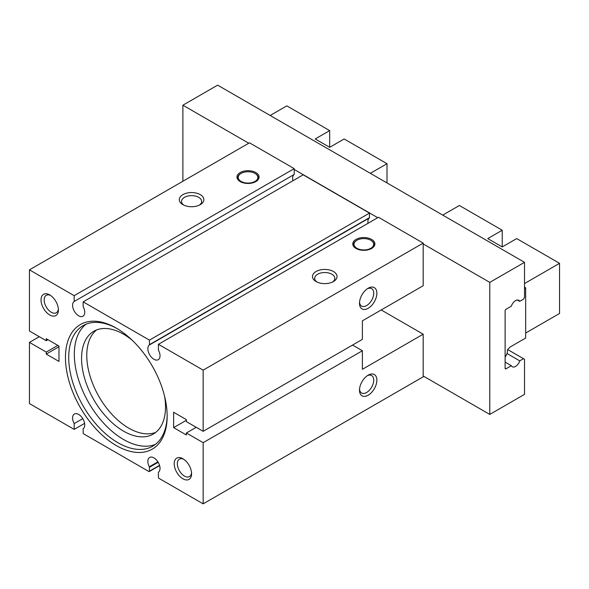 <?xml version="1.0" encoding="UTF-8"?>
<svg xmlns="http://www.w3.org/2000/svg" width="589" height="589" viewBox="0 0 589 589"><rect width="100%" height="100%" fill="white"/><g stroke="black" fill="none" stroke-linecap="round" stroke-linejoin="round"><path stroke-width="0.88" d="M39.294 336.702L29.45 342.386L29.45 403.568L74.177 429.388L74.177 423.594A8.599 4.962 -120 0 1 74.369 414.008A8.599 4.962 -120 0 1 82.791 418.676A8.599 4.962 -120 0 1 83.292 428.674A0.817 0.471 -120 0 0 83.152 429.028L83.152 432.9A0.817 0.471 -120 0 0 83.734 433.902L148.877 471.509A0.817 0.471 -120 0 0 149.451 471.178L149.451 467.305A0.817 0.471 -120 0 0 149.311 466.797A8.599 4.962 -120 0 1 149.643 457.462A8.599 4.962 -120 0 1 158.139 462.262A8.599 4.962 -120 0 1 158.426 472.238L158.426 478.032L203.161 503.853L203.161 442.678L186.367 432.981L186.367 434.991L173.63 427.636L173.63 412.256L186.367 419.611L186.367 421.614L203.161 431.31L203.161 370.135L158.426 344.307L158.426 350.102A8.599 4.962 -120 0 1 158.242 359.695A8.599 4.962 -120 0 1 149.812 355.027A8.599 4.962 -120 0 1 149.311 345.021A0.817 0.471 -120 0 0 149.451 344.668L149.451 340.133L83.152 301.855L83.152 306.39A0.817 0.471 -120 0 0 83.292 306.906A8.599 4.962 -120 0 1 82.968 316.234A8.599 4.962 -120 0 1 74.464 311.441A8.599 4.962 -120 0 1 74.177 301.465L74.177 295.671L29.45 269.843L29.45 331.025L46.244 340.714L46.244 338.712L58.981 346.067L58.981 361.44L46.244 354.092L46.244 352.082L29.45 342.386M182.892 478.783A12.281 7.09 -120 0 0 191.58 473.77A12.281 7.09 -120 0 0 182.892 458.728L182.892 458.728A12.281 7.09 -120 0 0 174.204 463.742A12.281 7.09 -120 0 0 182.892 478.783M49.719 314.975A12.281 7.09 -120 0 0 58.399 309.961A12.281 7.09 -120 0 0 49.719 294.92L49.719 294.92A12.281 7.09 -120 0 0 41.031 299.934A12.281 7.09 -120 0 0 49.719 314.975M116.305 445.571A71.917 41.524 -120 0 0 167.158 416.209A71.917 41.524 -120 0 0 116.305 328.125L116.305 328.125A71.917 41.524 -120 0 0 65.453 357.486A71.917 41.524 -120 0 0 116.305 445.571M368.184 288.235L368.184 288.235A12.281 7.09 120 0 0 359.496 303.276A12.281 7.09 120 0 0 368.184 308.29A12.281 7.09 120 0 0 376.864 293.248A12.281 7.09 120 0 0 368.184 288.235M505.119 368.294A1.23 0.707 120 0 0 505.377 368.861A1.23 0.707 120 0 0 505.988 368.795L505.119 368.294L505.119 310.793A1.23 0.707 120 0 1 505.988 309.291L511.34 306.199A6.508 3.762 120 0 1 518.799 300.309A6.508 3.762 120 0 1 519.748 301.354L523.496 299.183L524.519 297.416L524.519 262.326L489.776 282.381L423.189 243.934L423.189 285.724L362.39 320.828L362.39 339.382L203.161 431.31M423.189 243.934L423.189 243.102L203.161 370.135M203.161 503.853L423.189 376.82L423.189 334.199L362.39 369.303L362.39 350.749L352.546 345.066M47.981 339.713L46.244 340.714M377.733 217.694L294.213 169.47L294.213 168.638L249.478 142.81L29.45 269.843M255.847 172.562A11.051 6.383 180 0 1 255.847 181.589A11.051 6.383 180 0 1 240.216 181.589L240.216 181.589A11.051 6.383 180 0 1 240.216 172.562A11.051 6.383 180 0 1 255.847 172.562M200.26 194.628A12.281 7.09 180 0 1 200.26 204.655A12.281 7.09 180 0 1 182.892 204.655L182.892 204.655A12.281 7.09 180 0 1 182.892 194.628A12.281 7.09 180 0 1 200.26 194.628M294.213 168.638L74.177 295.671M524.519 262.326L217.636 85.147L182.892 105.203L182.892 181.257M248.757 143.23L182.892 105.203M423.189 243.102L378.462 217.275L158.426 344.307M371.659 239.421A11.051 6.383 180 0 1 371.659 248.448A11.051 6.383 180 0 1 356.021 248.448L356.021 248.448A11.051 6.383 180 0 1 356.021 239.421A11.051 6.383 180 0 1 371.659 239.421M333.44 271.514A12.281 7.09 180 0 1 333.44 281.542A12.281 7.09 180 0 1 316.072 281.542L316.072 281.542A12.281 7.09 180 0 1 316.072 271.514A12.281 7.09 180 0 1 333.44 271.514M83.152 301.855L303.188 174.823L369.487 213.1L369.487 217.636A0.817 0.471 -120 0 1 369.347 217.989A8.599 4.962 -120 0 0 368.037 223.297M292.954 180.727A8.599 4.962 -120 0 1 294.213 174.432L294.213 169.47M369.487 213.1L149.451 340.133M294.213 174.432L74.177 301.465M316.934 281.998A10.065 5.809 180 0 1 314.688 278.339A10.065 5.809 180 0 1 320.902 272.972A10.065 5.809 180 0 1 331.872 274.231A10.065 5.809 180 0 1 334.817 278.339A10.065 5.809 180 0 1 332.579 281.998M186.367 420.281L173.63 427.636M196.211 427.297L186.367 432.981M362.39 350.749L203.161 442.678M368.184 375.149L368.184 375.149A12.281 7.09 120 0 0 359.496 390.19A12.281 7.09 120 0 0 368.184 395.212A12.281 7.09 120 0 0 376.864 380.163A12.281 7.09 120 0 0 368.184 375.149M423.189 334.199L381.208 309.961M423.189 375.988L489.776 414.428L489.776 282.381M489.776 414.428L524.519 394.372L524.519 359.283L507.711 349.579M505.988 368.795L511.34 365.71A6.508 3.762 120 0 0 512.29 366.748A6.508 3.762 120 0 0 519.748 360.858L523.496 358.694M84.602 423.373L74.177 429.388M82.769 418.639L74.177 423.594M58.981 346.737L46.244 354.092M57.825 345.397L46.244 352.082M183.753 205.112A10.065 5.809 180 0 1 181.515 201.453A10.065 5.809 180 0 1 187.729 196.085A10.065 5.809 180 0 1 198.699 197.344A10.065 5.809 180 0 1 201.644 201.453A10.065 5.809 180 0 1 199.399 205.112M511.34 365.71L505.119 362.117M519.748 360.858L507.004 353.503M519.748 301.354L517.429 300.015M359.533 389.219A10.065 5.809 120 0 0 361.58 392.988A10.065 5.809 120 0 0 366.616 392.495A10.065 5.809 120 0 0 373.19 383.623A10.065 5.809 120 0 0 371.644 375.554A10.065 5.809 120 0 0 367.359 375.672M356.323 248.617A10.234 5.912 180 0 1 356.603 240.43A10.234 5.912 180 0 1 356.75 240.341M371.077 240.43L370.79 240.26A9.829 5.676 180 0 1 370.79 248.286A9.829 5.676 180 0 1 356.89 248.286A9.829 5.676 180 0 1 356.89 240.26A9.829 5.676 180 0 1 370.79 240.26L371.077 240.43A10.234 5.912 180 0 1 371.357 248.617M240.518 181.758A10.234 5.912 180 0 1 240.798 173.564A10.234 5.912 180 0 1 240.945 173.483M255.273 173.564L254.978 173.402A9.829 5.676 180 0 1 254.978 181.419A9.829 5.676 180 0 1 241.085 181.419A9.829 5.676 180 0 1 241.085 173.402A9.829 5.676 180 0 1 254.978 173.402L255.273 173.564A10.234 5.912 180 0 1 255.552 181.758M359.533 302.304A10.065 5.809 120 0 0 361.58 306.074A10.065 5.809 120 0 0 366.616 305.573A10.065 5.809 120 0 0 373.19 296.701A10.065 5.809 120 0 0 371.644 288.639A10.065 5.809 120 0 0 367.359 288.75M117.13 328.61A69.605 40.185 -120 0 0 83.137 325.629A69.605 40.185 -120 0 0 72.469 381.4A69.605 40.185 -120 0 0 117.94 442.737A69.605 40.185 -120 0 0 152.742 446.182A69.605 40.185 -120 0 0 167.151 415.252M86.053 324.208A69.605 40.185 -120 0 0 78.867 380.722A69.605 40.185 -120 0 0 123.543 439.504A69.605 40.185 -120 0 0 155.43 444.371M132.135 340.184A59.371 34.28 -120 0 0 123.543 334.199A59.371 34.28 -120 0 0 93.857 331.254A59.371 34.28 -120 0 0 84.757 378.83A59.371 34.28 -120 0 0 123.543 431.148A59.371 34.28 -120 0 0 153.228 434.086A59.371 34.28 -120 0 0 164.633 396.471M96.581 329.95A59.371 34.28 -120 0 0 90.713 378.197A59.371 34.28 -120 0 0 128.755 428.137A59.371 34.28 -120 0 0 155.717 432.385M50.536 295.435A10.065 5.809 -120 0 0 46.251 295.325A10.065 5.809 -120 0 0 44.705 303.387A10.065 5.809 -120 0 0 51.287 312.258A10.065 5.809 -120 0 0 56.316 312.759A10.065 5.809 -120 0 0 58.363 308.989M183.716 459.243A10.065 5.809 -120 0 0 179.424 459.133A10.065 5.809 -120 0 0 177.885 467.195A10.065 5.809 -120 0 0 184.46 476.067A10.065 5.809 -120 0 0 189.496 476.567A10.065 5.809 -120 0 0 191.535 472.798M329.678 130.611L315.203 138.967L329.678 147.324L329.678 130.611L286.828 105.873L270.182 115.481M329.678 147.324L344.153 138.967L387.002 163.705L370.356 173.313M387.002 182.929L387.002 163.705M525.675 333.028L559.55 313.473L559.55 263.327L516.7 238.589L502.226 246.946L502.226 230.233L487.751 238.589L502.226 246.946M559.55 263.327L524.519 283.552M505.119 357.008A6.508 3.762 120 0 0 507.306 350.021L510.015 347.083L525.675 338.042L525.675 287.896L524.519 288.566M502.226 230.233L459.376 205.495L442.729 215.103M525.675 287.896L524.519 287.226M369.347 217.989L149.311 345.021M369.487 217.636L149.451 344.668M159.523 465.362L149.451 471.178M158.154 462.284L149.451 467.305M157.889 461.842L149.311 466.797M149.282 471.553L159.597 465.597"/></g></svg>
